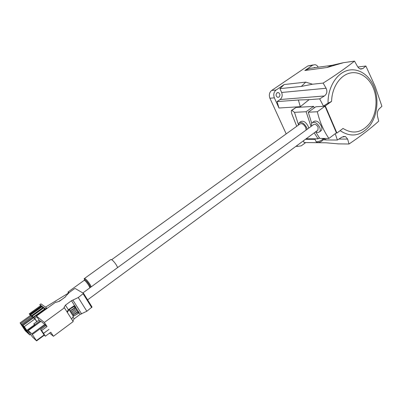 <?xml version="1.0" encoding="UTF-8"?>
<svg xmlns="http://www.w3.org/2000/svg" width="402" height="402" viewBox="0 0 402 402"><rect width="100%" height="100%" fill="white"/><g stroke="black" fill="none" stroke-linecap="round" stroke-linejoin="round"><path stroke-width="0.6" d="M299.405 143.77L300.384 143.047M278.993 97.103L277.697 97.359C275.812 96.173 275.596 94.656 277.053 92.812L278.32 92.55C280.229 93.721 280.455 95.239 278.993 97.103M315.374 67.606L313.701 67.837M303.359 140.851L304.118 142.539L325.977 142.79L338.172 143.866L349.006 144.011C360.644 136.188 370.543 128.57 378.709 121.168L377.513 116.284C376.94 113.269 377.468 110.826 379.086 108.962L381.9 106.289L375.101 86.264L365.865 66.008L362.911 68.556L360.865 69.114C359.473 68.837 358.303 67.863 357.343 66.179L354.514 61.124C345.795 68.069 335.343 75.39 323.148 83.088L326.097 88.254C327.504 91.415 326.942 93.988 324.414 95.967L319.696 98.867L323.409 106.043L325.288 105.927L331.575 101.394C331.876 88.023 339.474 76.028 349.117 73.305C358.76 70.521 369.001 77.089 373.483 88.415C377.996 99.726 376.367 114.394 369.599 123.444C361.684 132.846 352.835 134.509 343.047 128.444L336.911 133.052L336.072 133.062M331.575 101.394L328.047 103.173C327.751 88.128 335.946 74.089 346.74 70.677C357.529 67.174 369.152 74.43 374.161 87.123C379.161 99.671 377.267 115.942 369.664 125.856C360.76 136.137 350.916 137.73 340.122 130.64M328.047 103.173L323.409 106.043M306.148 130.027L305.681 127.494C303.892 124.359 302.028 123.158 300.088 123.886L111.676 259.697M323.283 138.424L323.243 139.559C322.414 141.328 317.54 143.896 316.098 141.62C317.635 141.991 319.655 141.378 322.153 139.785L323.278 138.464M298.395 125.102L299.249 122.736C301.791 121.781 304.244 123.359 306.59 127.474L307.158 129.288M308.756 128.122L308.168 126.328C305.932 122.138 303.535 120.525 300.977 121.489L299.349 122.66M317.907 130.132L318.123 127.253C316.736 124.821 315.268 123.901 313.731 124.494L82.852 292.952M311.625 126.027C311.284 124.454 311.515 123.319 312.334 122.62C314.902 121.63 317.339 123.163 319.65 127.223C320.525 129.394 320.439 130.967 319.404 131.931C318.49 132.59 317.294 132.504 315.811 131.675M321.027 130.735L321.133 130.655C322.102 129.745 322.143 128.208 321.253 126.047C319.047 121.917 316.655 120.354 314.073 121.354L312.439 122.54M84.455 278.496L110.751 259.551C112.057 259.486 113.992 261.411 116.55 265.335L117.645 267.566M69.094 292.611L68.028 291.998L68.285 293.153M68.652 292.963L45.486 307.163M46.944 308.475L46.642 308.012L45.466 308.862L45.773 309.324M36.909 321.61L34.698 318.263L36.848 316.711M34.698 318.263L33.713 317.459L45.16 309.198L45.547 309.485M31.331 315.952L20.809 323.525L20.1 322.886L30.592 315.344L32.024 316.836M32.974 317.304L22.386 324.947L21.668 324.298L32.23 316.691L33.451 317.907M34.949 318.927L33.592 317.811L22.974 325.474L25.472 329.193L26.788 330.389L24.281 326.645L34.949 318.927L36.783 321.7M33.713 317.459L29.276 313.821L40.522 305.751L39.818 304.676L45.466 308.862M30.381 315.495L29.276 313.821M46.642 308.012L40.969 303.852L39.818 304.676M41.728 306.651L42.913 307.53M43.331 307.837L44.763 308.902M41.099 306.178L40.522 305.751M23.643 327.409L21.763 324.499M20.1 322.886L22.286 326.308L23.567 327.464M26.688 331.946L24.145 328.333L24.356 328.183M23.075 327.022L22.869 327.168L25.321 330.821L26.612 332.002M24.145 328.333L22.869 327.168M25.246 328.856L23.301 325.962M21.668 324.298L23.869 327.741L25.165 328.916M28.311 333.424L25.748 329.786L25.959 329.635M24.658 328.459L24.452 328.61L26.919 332.283L28.23 333.484M25.748 329.786L24.452 328.61M34.431 324.831L26.788 330.389M24.281 326.645L22.974 325.474M34.798 325.384L27.085 331.002L26.346 330.328L28.537 333.766L29.869 334.987L30.557 334.484M29.869 334.987L27.929 332.087L28.627 331.58M32.16 316.183L43.532 307.992M30.622 314.927L41.934 306.801M22.427 325.947L20.954 324.128L22.427 325.947M20.809 323.525L21.633 324.59M25.437 330.449L23.999 328.66L25.447 330.444M24.014 327.384L22.532 325.55L24.014 327.384M22.386 324.947L23.221 326.022M27.045 331.916L25.592 330.112L27.055 331.911M25.627 328.846L24.13 326.992L25.627 328.846M28.678 333.409L27.21 331.585L28.688 333.399M27.085 331.002L27.929 332.087M325.012 106.208L317.324 111.751L308.254 112.203L315.861 106.761L325.012 106.208L336.414 132.806L328.911 138.439L319.766 138.414L315.655 131.791M308.254 112.203L311.741 123.379M317.324 111.751C319.736 121.886 323.595 130.781 328.911 138.439M67.039 311.932L68.355 309.736L74.44 305.54L74.943 305.867L74.737 306.218L69.596 309.158L73.335 314.917L74.219 314.263L71.37 309.781L72.526 309.143L71.37 309.781M73.335 314.917L70.481 310.429M74.219 314.263L71.521 309.882M74.37 314.369L75.37 313.63L72.526 309.143L73.682 308.51L72.526 309.143M75.37 313.63L72.677 309.249M75.526 313.736L76.521 312.997L73.682 308.51L74.837 307.877L77.832 312.47L78.475 311.992L75.636 307.5L74.993 307.977L77.832 312.47M74.993 307.977L73.832 308.61L76.676 313.103L77.671 312.364L78.345 313.424L73.29 316.319L69.008 309.595L67.335 312.389M78.345 313.424L79.194 312.59L78.521 311.53L78.38 311.836M74.089 306.696L74.837 307.877L75.692 307.048L75.636 307.5M73.199 314.821L73.873 315.882M69.596 309.158L69.008 309.595M36.562 340.851L31.884 333.851L28.175 330.539L32.386 336.911L36.562 340.851M71.646 319.148L73.29 316.319M42.471 332.459L43.537 333.394L45.396 336.198L50.778 332.213L53.441 336.268L49.602 333.082M42.456 332.469L44.305 335.263L45.396 336.198M53.441 336.268L73.189 321.56L64.4 307.801L44.361 322.444L47.054 326.545L41.642 330.524L40.567 329.615L42.421 332.414L43.501 333.338L48.938 329.414L43.537 333.394M41.642 330.524L43.501 333.338M45.788 325.781L44.793 324.394L40.898 321.278L28.175 330.539M47.054 326.545L45.959 325.655L40.567 329.615M40.522 321.55L40.084 320.886L34.808 324.726L35.245 325.389M34.808 324.726L33.793 323.871L39.054 320.052L40.084 320.886M33.793 323.871L34.949 325.605M83.601 293.435L92.053 307.027L86.847 311.248L80.124 314.384L74.144 318.826L72.868 321.052M74.144 318.826L72.938 316.927M39.054 320.052L36.431 316.072L55.898 302.013L56.295 302.279L59.511 301.193L65.456 296.887L66.018 295.862L69.556 292.264L74.38 288.782L75.179 288.505L83.551 293.354L78.259 297.545L71.491 300.721L65.425 305.143L63.978 307.51L64.4 307.801M80.124 314.384L79.134 312.816M78.465 311.756L75.732 307.424M74.606 305.646L71.491 300.721M68.355 309.736L65.425 305.143M44.361 322.444L36.431 316.072M296.696 145.765L297.731 146.363L301.274 145.825L305.691 142.559M365.865 66.008L357.88 67.033M319.696 98.867L309.103 99.661L300.314 106.681L298.359 99.992L277.048 101.621L278.973 108.012L300.314 106.681M278.973 108.012L274.355 97.847L269.913 98.224C268.767 95.013 269.345 92.43 271.636 90.475L307.882 65.938L313.264 64.888M286.199 133.896L269.913 98.224M335.238 133.685L337.389 140.022L326.665 139.961L323.379 138.579M325.288 105.927L336.911 133.052M291.545 110.334L296.068 107.45L313.625 106.374L314.284 107.887M343.504 62.672L326.932 67.516L304.837 70.506L309.716 68.39L331.926 65.32L343.504 62.672L354.514 61.124M318.223 67.214C317.389 65.697 316.263 64.848 314.846 64.662L312.55 65.27L304.837 70.506M271.636 90.475L276.094 90.023L284.179 84.531L279.933 88.646L301.354 86.425L312.5 84.214L305.726 82.134L284.179 84.531M312.5 84.214L323.148 83.088M331.926 65.32L326.932 67.516M279.933 88.646L281.651 92.48C282.676 95.395 282.154 97.741 280.088 99.525L277.048 101.621M309.103 99.661L298.359 99.992M301.354 86.425L305.726 82.134M305.47 139.298L315.093 139.343M337.389 140.022L341.966 137.112L345.469 136.554L347.655 139.087L349.006 144.011M326.665 139.961L323.158 139.765M314.223 132.846L318.057 138.836L319.374 137.856M318.057 138.836L306.304 138.79M296.068 107.45L291.877 110.399L294.48 112.329L306.123 111.731L313.625 106.374M296.716 126.313L291.792 113.806C291.274 111.877 291.184 110.726 291.52 110.354L291.877 110.399M306.123 111.731L311.012 126.474M298.4 124.575L294.48 112.329M323.384 138.926L323.344 138.424M276.094 90.023C273.787 91.993 273.209 94.601 274.355 97.847M84.299 280.36C84.325 278.586 86.003 280.078 89.324 284.837L90.566 287.324M90.626 287.279L89.36 284.847C85.857 279.254 83.119 278.752 84.42 278.521C85.576 278.576 87.475 280.591 90.113 284.566L91.294 286.792M89.661 287.983C89.837 287.606 89.465 286.646 88.535 285.103C86.48 282.013 85.003 280.445 84.108 280.4L84.611 279.722C85.576 279.857 87.139 281.556 89.289 284.822L90.48 287.385M75.481 307.399L74.737 306.218M74.973 305.907L75.692 307.048M78.988 312.947L78.41 312.037M31.884 333.851L44.793 324.394M32.351 334.454L45.265 324.987M28.271 330.595L41.004 321.324M36.592 340.826L44.245 335.173M36.431 340.554L44.069 334.906M91.731 307.61L83.214 293.922M78.259 297.545L86.847 311.248M73.013 300.264L81.641 313.947M312.55 65.27L307.882 65.938M360.117 68.903L362.911 68.556M280.088 99.525L324.414 95.967M281.651 92.48L326.097 88.254M338.926 139.052L347.655 139.087M315.851 141.273L314.861 138.826M87.596 299.867L317.972 130.082M319.404 131.931L321.133 130.655M61.863 299.49L58.591 301.505M68.054 291.978L84.108 280.4M33.411 317.093L44.848 308.837M29.899 314.218L41.185 306.118M31.858 315.821L43.23 307.636M31.642 315.645L43.004 307.465M30.326 314.565L41.632 306.445M30.11 314.389L41.406 306.279M63.285 298.46L65.536 296.741M36.607 340.871L44.265 335.208M343.117 136.554L345.469 136.554M314.856 67.451L314.173 67.546M278.32 92.55L277.365 92.641M297.731 146.363L295.932 146.328"/></g></svg>
